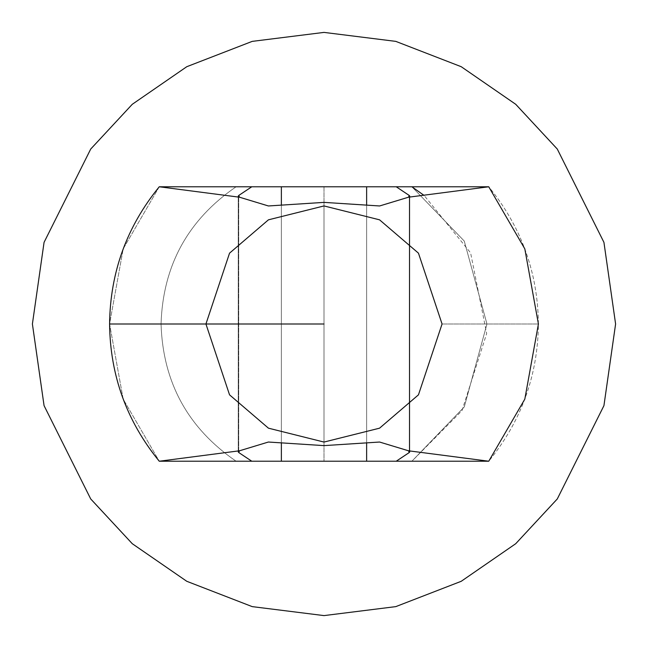 <?xml version="1.0" encoding="UTF-8"?>
<svg xmlns="http://www.w3.org/2000/svg" width="648" height="648" viewBox="0 0 648 648"><rect width="100%" height="100%" fill="white"/><g stroke="black" fill="none" stroke-linecap="round" stroke-linejoin="round"><path stroke-width="0.49" stroke-dasharray="3.24 2.43" d="M324 445.622L324 202.379L379.606 205.967L408.491 197.211L488.746 186.778C521.275 226.735 537.832 272.476 538.415 324C537.832 375.524 521.275 421.265 488.746 461.222L408.491 450.789L379.582 442.033L324 445.622L268.394 442.033L239.509 450.789L159.254 461.222L236.115 461.222C187.92 428.158 162.899 382.417 161.044 324C162.899 382.417 187.92 428.158 236.115 461.222C187.92 428.158 162.899 382.417 161.044 324C162.899 382.417 187.92 428.158 236.115 461.222C187.92 428.158 162.899 382.417 161.044 324C162.899 265.583 187.92 219.842 236.115 186.778L159.254 186.778L123.185 248.864L109.585 324L123.185 399.136L159.254 461.222L123.185 399.136L109.585 324L123.185 248.864L159.254 186.778L239.509 197.211L268.418 205.967L324 202.379L268.418 205.967L239.509 197.211L238.237 196.158L238.739 195.461L238.739 452.539L238.237 451.842L239.509 450.789L268.394 442.033L324 445.622L379.582 442.033L408.491 450.789L409.763 451.842L409.261 452.539L409.261 195.461L409.763 196.158L408.491 197.211L379.606 205.967L324 202.379L324 445.622M409.261 196.814L409.261 451.186L409.261 196.814M411.885 186.778L488.746 186.778L408.491 197.211L409.261 195.461L396.212 186.778L411.885 186.778L236.115 186.778L251.789 186.778L238.739 195.461L239.509 197.211L159.254 186.778L411.885 186.778L236.115 186.778C187.92 219.842 162.899 265.583 161.044 324C162.899 265.583 187.92 219.842 236.115 186.778L411.885 186.778L464.268 241.056L486.956 324L464.268 406.944L411.885 461.222L324 461.222L411.885 461.222L464.268 406.944L486.956 324L464.268 241.056L411.885 186.778L236.115 186.778C187.92 219.842 162.899 265.583 161.044 324C162.899 265.583 187.92 219.842 236.115 186.778C187.92 219.842 162.899 265.583 161.044 324C162.899 265.583 187.92 219.842 236.115 186.778C187.92 219.842 162.899 265.583 161.044 324C162.899 382.417 187.92 428.158 236.115 461.222L324 461.222L281.37 461.222L281.37 186.778L281.37 461.222L251.789 461.222L238.739 452.539L238.739 195.461L251.789 186.778L324 186.778L324 461.222L366.63 461.222L324 461.222L324 186.778L366.63 186.778L366.63 461.222L366.63 186.778L396.212 186.778L409.261 195.461L409.261 452.539L396.212 461.222L366.63 461.222L488.746 461.222C521.275 421.265 537.832 375.524 538.415 324L442.066 324L538.415 324C537.832 272.476 521.275 226.735 488.746 186.778L411.885 186.778L464.268 241.056L486.956 324L464.268 406.944L411.885 461.222L464.268 406.944L486.956 324L464.268 241.056L411.885 186.778L464.268 241.056L486.956 324L464.268 406.944L411.885 461.222L464.268 406.944L486.956 324L464.268 241.056L411.885 186.778L464.268 241.056L486.956 324L464.268 406.944L411.885 461.222L461.975 410.702L486.672 333.501L470.61 252.874L424.124 195.437M205.934 324L229.546 394.843L268.442 428.174L324 442.066L379.558 428.174L418.454 394.843L442.066 324L418.454 253.157L379.558 219.826L324 205.934L268.442 219.826L229.546 253.157L205.934 324L324 324L205.934 324L229.546 253.157L268.442 219.826L324 205.934L379.558 219.826L418.454 253.157L442.066 324L418.454 394.843L379.558 428.174L324 442.066L268.442 428.174L229.546 394.843L205.934 324M238.739 451.186L238.739 196.814L238.739 451.186M281.37 443.062L281.37 204.938L281.37 443.062M366.63 443.062L366.63 204.938L366.63 443.062M32.4 324L44.064 242.352L90.72 149.04L132.265 104.304L186.778 66.704L252.218 41.375L324 32.4L395.782 41.375L461.222 66.704L515.735 104.304L557.28 149.04L603.936 242.352L615.6 324L603.936 405.648L557.28 498.96L515.735 543.696L461.222 581.297L395.782 606.625L324 615.6L252.218 606.625L186.778 581.297L132.265 543.696L90.72 498.96L44.064 405.648L32.4 324L44.064 405.648L90.72 498.96L132.265 543.696L186.778 581.297L252.218 606.625L324 615.6L395.782 606.625L461.222 581.297L515.735 543.696L557.28 498.96L603.936 405.648L615.6 324L603.936 242.352L557.28 149.04L515.735 104.304L461.222 66.704L395.782 41.375L324 32.4L252.218 41.375L186.778 66.704L132.265 104.304L90.72 149.04L44.064 242.352L32.4 324M161.044 324C162.899 382.417 187.92 428.158 236.115 461.222C187.92 428.158 162.899 382.417 161.044 324M324 461.222L236.115 461.222L324 461.222M239.509 450.789L238.739 452.539L251.789 461.222L159.254 461.222L239.509 450.789M488.746 461.222L396.212 461.222L409.261 452.539L408.491 450.789L488.746 461.222M409.763 196.158L409.763 451.842L409.763 196.158M238.237 196.158L238.237 451.842L238.237 196.158"/><path stroke-width="0.97" d="M408.491 450.789L379.582 442.033L324 445.622L379.582 442.033L408.491 450.789L488.746 461.222L396.212 461.222L409.261 452.539L409.763 451.842L408.491 450.789L409.261 452.539L409.261 451.186L409.261 452.539L396.212 461.222L366.63 461.222L366.63 443.062L366.63 461.222L488.746 461.222L524.815 399.136L538.415 324L524.815 248.864L488.746 186.778L524.815 248.864L538.415 324L524.815 399.136L488.746 461.222L408.491 450.789M324 202.379L379.606 205.967L408.491 197.211L409.763 196.158L409.261 195.461L409.261 196.814L409.261 195.461L396.212 186.778L251.789 186.778L238.739 195.461L238.237 196.158L239.509 197.211L159.254 186.778L281.37 186.778L281.37 204.938L281.37 186.778L366.63 186.778L366.63 204.938L366.63 186.778L488.746 186.778L408.491 197.211L379.606 205.967L324 202.379L268.418 205.967L239.509 197.211L268.418 205.967L324 202.379M159.254 461.222C126.725 421.265 110.168 375.524 109.585 324C110.168 272.476 126.725 226.735 159.254 186.778C126.725 226.735 110.168 272.476 109.585 324C110.168 375.524 126.725 421.265 159.254 461.222L239.509 450.789L268.394 442.033L324 445.622L268.394 442.033L239.509 450.789L238.237 451.842L238.739 452.539L238.739 451.186L238.739 452.539L251.789 461.222L281.37 461.222L281.37 443.062L281.37 461.222L366.63 461.222L159.254 461.222L251.789 461.222L238.739 452.539L239.509 450.789L159.254 461.222M424.124 195.437L411.885 186.778L396.212 186.778L409.261 195.461L408.491 197.211L488.746 186.778L411.885 186.778M205.934 324L229.546 253.157L268.442 219.826L324 205.934L379.558 219.826L418.454 253.157L442.066 324L418.454 394.843L379.558 428.174L324 442.066L268.442 428.174L229.546 394.843L205.934 324L109.585 324L205.934 324L229.546 394.843L268.442 428.174L324 442.066L379.558 428.174L418.454 394.843L442.066 324L418.454 253.157L379.558 219.826L324 205.934L268.442 219.826L229.546 253.157L205.934 324L324 324L205.934 324M238.739 196.814L238.739 195.461L238.739 196.814M32.4 324L44.064 242.352L90.72 149.04L132.265 104.304L186.778 66.704L252.218 41.375L324 32.4L395.782 41.375L461.222 66.704L515.735 104.304L557.28 149.04L603.936 242.352L615.6 324L603.936 405.648L557.28 498.96L515.735 543.696L461.222 581.297L395.782 606.625L324 615.6L252.218 606.625L186.778 581.297L132.265 543.696L90.72 498.96L44.064 405.648L32.4 324L44.064 405.648L90.72 498.96L132.265 543.696L186.778 581.297L252.218 606.625L324 615.6L395.782 606.625L461.222 581.297L515.735 543.696L557.28 498.96L603.936 405.648L615.6 324L603.936 242.352L557.28 149.04L515.735 104.304L461.222 66.704L395.782 41.375L324 32.4L252.218 41.375L186.778 66.704L132.265 104.304L90.72 149.04L44.064 242.352L32.4 324M239.509 197.211L238.739 195.461L251.789 186.778L159.254 186.778L239.509 197.211"/></g></svg>
